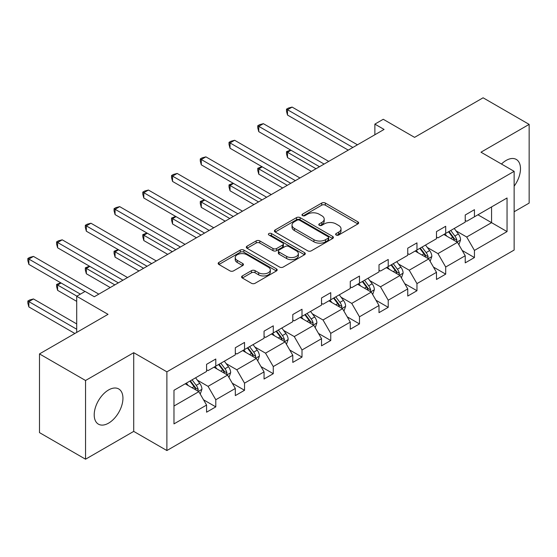 <?xml version="1.0" encoding="UTF-8"?>
<svg xmlns="http://www.w3.org/2000/svg" width="557" height="557" viewBox="0 0 557 557"><rect width="100%" height="100%" fill="white"/><g stroke="black" fill="none" stroke-linecap="round" stroke-linejoin="round"><path stroke-width="0.84" d="M336.136 235.033A1.789 1.03 0 0 0 338.67 235.033L357.886 223.935A2.555 1.476 0 0 0 358.631 222.891A2.555 1.476 0 0 0 357.886 221.846L325.337 203.054A2.555 1.476 0 0 0 321.716 203.054L302.507 214.153A1.789 1.03 0 0 0 301.985 214.884A1.789 1.03 0 0 0 302.507 215.615A1.789 1.03 0 0 0 305.034 215.615L307.527 214.173A8.181 4.728 0 0 1 319.098 214.173L321.807 215.74A8.181 4.728 0 0 1 324.209 219.082A8.181 4.728 0 0 1 321.807 222.424L319.321 223.858A1.789 1.03 0 0 0 318.799 224.589A1.789 1.03 0 0 0 319.321 225.32A1.789 1.03 0 0 0 321.855 225.32L324.341 223.886A8.181 4.728 0 0 1 335.913 223.886L338.628 225.453A8.181 4.728 0 0 1 341.023 228.795A8.181 4.728 0 0 1 338.628 232.13L336.136 233.571A1.789 1.03 0 0 0 335.613 234.302A1.789 1.03 0 0 0 336.136 235.033L336.136 233.571M108.573 423.146A20.324 11.732 120 0 0 121.851 405.238A20.324 11.732 120 0 0 118.738 388.96A20.324 11.732 120 0 0 108.573 389.963A20.324 11.732 120 0 0 95.303 407.87A20.324 11.732 120 0 0 98.415 424.156A20.324 11.732 120 0 0 108.573 423.146M514.139 186.177A20.324 11.732 120 0 0 516.283 159.434A20.324 11.732 120 0 0 506.125 160.444A20.324 11.732 120 0 0 501.467 164.03M514.139 211.757L529.15 203.089L529.15 124.385L483.093 97.795L414.568 137.363L383.251 119.282L374.868 124.12L374.868 134.759M85.548 459.205L133.722 431.39L133.722 352.685L85.548 380.501L85.548 459.205L39.491 432.615L39.491 353.911L108.023 314.343L76.706 296.261L76.706 332.425M85.548 380.501L39.491 353.911M242.337 275.931A2.555 1.476 0 0 0 241.585 276.968A2.555 1.476 0 0 0 242.337 278.013L251.465 283.29A2.555 1.476 0 0 0 255.085 283.29L276.425 270.967A2.555 1.476 0 0 0 277.17 269.922A2.555 1.476 0 0 0 276.425 268.878L243.875 250.086A2.555 1.476 0 0 0 240.255 250.086L218.922 262.41A2.555 1.476 0 0 0 218.17 263.454A2.555 1.476 0 0 0 218.922 264.498L229.95 270.862A2.555 1.476 0 0 0 233.564 270.862L242.699 265.592A2.555 1.476 0 0 0 243.444 264.547A2.555 1.476 0 0 0 242.699 263.503L237.226 260.349A6.837 3.948 0 0 1 235.221 257.557A6.837 3.948 0 0 1 239.447 253.901A6.837 3.948 0 0 1 246.904 254.758L268.328 267.13A6.837 3.948 0 0 1 270.333 269.922A6.837 3.948 0 0 1 266.114 273.571A6.837 3.948 0 0 1 258.657 272.714L255.085 270.653A2.555 1.476 0 0 0 251.465 270.653L242.337 275.931L242.337 278.013M76.706 296.261L85.089 291.422L94.3 296.742L384.079 129.44L374.868 124.12M133.722 352.685L166.884 371.832L514.139 171.34L514.139 250.051L166.884 450.536L166.884 371.832M529.15 124.385L480.976 152.2L514.139 171.34M307.708 250.817A2.555 1.476 0 0 0 311.321 250.817L332.661 238.5A2.555 1.476 0 0 0 333.406 237.456A2.555 1.476 0 0 0 332.661 236.412L300.112 217.62A2.555 1.476 0 0 0 296.491 217.62L275.158 229.944A2.555 1.476 0 0 0 274.406 230.981A2.555 1.476 0 0 0 275.158 232.025L307.708 250.817M269.63 235.416A1.789 1.03 0 0 1 271.447 235.667L271.447 233.543L304.54 252.648A2.555 1.476 0 0 1 305.292 253.693A2.555 1.476 0 0 1 304.54 254.737L283.2 267.054A2.555 1.476 0 0 1 279.586 267.054L247.036 248.262L247.036 246.173A2.555 1.476 0 0 0 246.291 247.217A2.555 1.476 0 0 0 247.036 248.262M247.036 246.173L256.171 240.903A2.555 1.476 0 0 1 259.785 240.903L272.986 248.526A2.555 1.476 0 0 0 276.599 248.526L282.664 245.024A2.555 1.476 0 0 0 283.409 243.98A2.555 1.476 0 0 0 282.664 242.936L268.92 235.005A1.789 1.03 0 0 1 268.39 234.274A1.789 1.03 0 0 1 269.497 233.32A1.789 1.03 0 0 1 271.447 233.543M173.972 390.283L206.577 371.456L206.577 364.334L215.789 359.014L215.789 366.137L235.319 354.865L235.319 347.742L244.53 342.423L244.53 349.545L264.06 338.273L264.06 331.15L273.271 325.831L273.271 332.954L292.794 321.681L292.794 314.552L302.005 309.239L302.005 316.362L321.535 305.09L321.535 297.96L330.747 292.648L330.747 299.77L350.269 288.498L350.269 281.369L359.481 276.056L359.481 283.179L379.011 271.907L379.011 264.777L388.222 259.465L388.222 266.587L407.752 255.315L407.752 248.185L416.963 242.873L416.963 249.996L436.486 238.723L436.486 231.594L445.697 226.274L445.697 233.404L465.227 222.132L465.227 215.002L474.439 209.683L474.439 216.812L507.044 197.986L507.044 231.594L474.439 250.42L474.439 257.55L465.227 262.862L465.227 255.74L445.697 267.012L445.697 274.141L436.486 279.461L436.486 272.331L416.963 283.604L416.963 290.733L407.752 296.052L407.752 288.923L388.222 300.195L388.222 307.325L379.011 312.644L379.011 305.514L359.481 316.787L359.481 323.916L350.269 329.236L350.269 322.106L330.747 333.378L330.747 340.508L321.535 345.827L321.535 338.698L302.005 349.97L302.005 357.1L292.794 362.419L292.794 355.289L273.271 366.562L273.271 373.691L264.06 379.011L264.06 371.881L244.53 383.16L244.53 390.283L235.319 395.602L235.319 388.473L215.789 399.752L215.789 406.875L206.577 412.194L206.577 405.064L173.972 423.891L173.972 390.283M213.951 367.202L227.583 375.077L208.053 386.349L197.394 380.194M208.053 386.349L215.789 399.752M227.583 375.077L235.319 388.473M206.577 369.757L208.053 370.607L215.789 366.137M242.685 350.611L256.317 358.485L236.795 369.757L226.128 363.603M236.795 369.757L244.53 383.16M256.317 358.485L264.06 371.881M235.319 353.166L236.795 354.015L244.53 349.545M271.426 334.019L285.059 341.887L265.529 353.166L254.869 347.011M265.529 353.166L273.271 366.562M285.059 341.887L292.794 355.289M264.06 336.574L265.529 337.424L273.271 332.954M300.167 317.427L313.8 325.295L294.27 336.574L283.604 330.412M294.27 336.574L302.005 349.97M313.8 325.295L321.535 338.698M292.794 319.983L294.27 320.832L302.005 316.362M328.902 300.836L342.534 308.703L323.004 319.983L312.345 313.821M323.004 319.983L330.747 333.378M342.534 308.703L350.269 322.106M321.535 303.391L323.004 304.24L330.747 299.77M357.643 284.244L371.275 292.112L351.745 303.391L341.086 297.229M351.745 303.391L359.481 316.787M371.275 292.112L379.011 305.514M350.269 286.799L351.745 287.649L359.481 283.179M386.377 267.652L400.01 275.52L380.487 286.799L369.82 280.637M380.487 286.799L388.222 300.195M400.01 275.52L407.752 288.923M379.011 270.201L380.487 271.057L388.222 266.587M415.118 251.061L428.751 258.928L409.221 270.201L398.561 264.046M409.221 270.201L416.963 283.604M428.751 258.928L436.486 272.331M407.752 253.609L409.221 254.465L416.963 249.996M443.852 234.469L457.485 242.337L437.962 253.609L427.296 247.454M437.962 253.609L445.697 267.012M457.485 242.337L465.227 255.74M436.486 237.017L437.962 237.874L445.697 233.404M477.934 214.793L491.566 222.661L466.696 237.017L456.037 230.863M466.696 237.017L474.439 250.42M507.044 231.594L491.566 222.661L491.566 206.919L507.044 197.986M133.722 431.39L166.884 450.536M465.227 220.426L466.696 221.282L474.439 216.812M173.972 406.025L198.842 391.668L185.209 383.794M198.842 391.668L206.577 405.064M462.185 250.476L474.439 257.55M433.45 267.068L445.697 274.141M404.709 283.659L416.963 290.733M375.968 300.251L388.222 307.325M347.234 316.842L359.481 323.916M318.493 333.434L330.747 340.508M289.758 350.026L302.005 357.1M261.017 366.617L273.271 373.691M232.276 383.209L244.53 390.283M203.542 399.801L215.789 406.875M336.853 235.284L338.628 234.26A8.181 4.728 0 0 0 341.023 230.918L341.023 228.795M324.209 219.082L324.209 221.213A8.181 4.728 0 0 1 321.807 224.548L320.038 225.571M357.852 223.956L325.337 205.185A2.555 1.476 0 0 0 321.716 205.185L303.224 215.865M332.626 238.521L300.112 219.75A2.555 1.476 0 0 0 296.491 219.75L275.193 232.046M328.136 238.187A1.789 1.03 0 0 0 328.665 237.456A1.789 1.03 0 0 0 328.136 236.725L299.569 220.231A1.789 1.03 0 0 0 297.034 220.231L294.416 221.742A8.181 4.728 0 0 0 292.014 225.084A8.181 4.728 0 0 0 294.416 228.426L313.946 239.705A8.181 4.728 0 0 0 325.518 239.705L328.136 238.187L328.136 240.318A1.789 1.03 0 0 0 328.665 239.587L328.665 237.456M292.014 225.084L292.014 227.214A8.181 4.728 0 0 0 294.416 230.556L294.416 228.426M328.136 240.318L325.518 241.829A8.181 4.728 0 0 1 313.946 241.829L294.416 230.556M247.071 248.283L256.171 243.026L256.171 240.903M283.409 243.98L283.409 246.11A2.555 1.476 0 0 1 282.664 247.155L276.599 250.65A2.555 1.476 0 0 1 272.986 250.65L259.785 243.026A2.555 1.476 0 0 0 256.171 243.026M271.447 235.667L304.505 254.758M286.681 256.429A6.837 3.948 0 0 0 294.138 257.285A6.837 3.948 0 0 0 298.364 253.637A6.837 3.948 0 0 0 296.359 250.845L288.811 246.486A2.555 1.476 0 0 0 285.191 246.486L279.134 249.982A2.555 1.476 0 0 0 278.382 251.026A2.555 1.476 0 0 0 279.134 252.07L286.681 256.429L286.681 258.559A6.837 3.948 0 0 0 294.138 259.416A6.837 3.948 0 0 0 298.364 255.767L298.364 253.637M278.382 251.026L278.382 253.157A2.555 1.476 0 0 0 279.134 254.201L279.134 252.07M286.681 258.559L279.134 254.201M270.333 269.922L270.333 272.053A6.837 3.948 0 0 1 266.114 275.701A6.837 3.948 0 0 1 258.657 274.845L255.085 272.784A2.555 1.476 0 0 0 251.465 272.784L242.372 278.034M235.221 257.557L235.221 259.68A6.837 3.948 0 0 0 237.226 262.472L237.226 260.349M242.664 265.612L237.226 262.472M276.39 270.987L243.875 252.217A2.555 1.476 0 0 0 240.255 252.217L218.957 264.512M458.891 244.767L460.583 239.872A6.907 3.983 -120 0 0 458.376 233.989L454.24 228.467M446.825 236.182L445.029 233.787M291.012 150.265L287.509 152.284L287.509 157.603L311.398 171.396M456.468 241.752L456.858 240.164A6.907 3.983 -120 0 0 454.881 236.015L450.745 230.494M449.012 231.489L453.565 237.567A3.516 2.033 60 0 1 454.206 238.633L456.858 240.164M448.531 231.768L452.667 237.289A6.907 3.983 60 0 1 454.387 240.547M287.509 157.603L286.493 153.829L286.493 151.699L316.007 168.736M286.493 151.699L290.601 150.028M352.853 147.466L287.509 109.743L292.112 107.083L357.455 144.806M348.243 150.125L287.509 115.055L287.509 109.743L286.493 109.158L288.338 108.093L292.112 107.083M287.509 115.055L286.493 111.282L286.493 109.158M430.15 261.358L431.842 256.464A6.907 3.983 -120 0 0 429.642 250.58L425.506 245.059M418.084 252.774L416.295 250.378M262.27 166.856L258.768 168.875L258.768 174.195L282.664 187.988M427.727 258.344L428.117 256.756A6.907 3.983 -120 0 0 426.14 252.606L422.004 247.085M420.277 248.081L424.824 254.159A3.516 2.033 60 0 1 425.464 255.224L428.117 256.756M419.797 248.359L423.933 253.881A6.907 3.983 60 0 1 425.652 257.139M258.768 174.195L257.759 170.421L257.759 168.291L287.266 185.328M257.759 168.291L261.867 166.62M401.409 277.95L403.108 273.055A6.907 3.983 -120 0 0 400.901 267.172L396.765 261.651M389.35 269.365L387.554 266.97M233.529 183.448L230.034 185.467L230.034 190.786L253.922 204.579M398.993 274.935L399.376 273.348A6.907 3.983 -120 0 0 397.406 269.198L393.27 263.677M391.536 264.672L396.09 270.751A3.516 2.033 60 0 1 396.73 271.816L399.376 273.348M391.056 264.951L395.192 270.472A6.907 3.983 60 0 1 396.911 273.731M230.034 190.786L229.018 187.013L229.018 184.882L258.532 201.919M229.018 184.882L233.125 183.211M324.111 164.057L258.768 126.335L263.377 123.675L328.721 161.398M319.509 166.717L258.768 131.654L258.768 126.335L257.759 125.75L259.597 124.684L263.377 123.675M258.768 131.654L257.759 127.873L257.759 125.75M295.377 180.649L230.034 142.926L234.636 140.267L299.979 177.989M290.768 183.309L230.034 148.246L230.034 142.926L229.018 142.341L230.863 141.276L234.636 140.267M230.034 148.246L229.018 144.465L229.018 142.341M372.675 294.542L374.367 289.647A6.907 3.983 -120 0 0 372.167 283.771L368.031 278.249M360.609 285.957L358.819 283.562M204.795 200.04L201.293 202.059L201.293 207.378L225.188 221.171M370.252 291.527L370.642 289.939A6.907 3.983 -120 0 0 368.664 285.79L364.529 280.268M362.802 281.264L367.348 287.342A3.516 2.033 60 0 1 367.989 288.408L370.642 289.939M362.315 281.543L366.45 287.064A6.907 3.983 60 0 1 368.177 290.322M201.293 207.378L200.283 203.604L200.283 201.474L229.79 218.511M200.283 201.474L204.391 199.803M266.636 197.241L201.293 159.518L205.902 156.858L271.238 194.581M262.034 199.9L201.293 164.837L201.293 159.518L200.283 158.933L202.121 157.868L205.902 156.858M201.293 164.837L200.283 161.057L200.283 158.933M343.934 311.133L345.632 306.239A6.907 3.983 -120 0 0 343.425 300.362L339.29 294.841M331.875 302.548L330.078 300.153M176.054 216.631L172.552 218.65L172.552 223.97L196.447 237.762M341.518 308.118L341.901 306.531A6.907 3.983 -120 0 0 339.923 302.381L335.787 296.86M334.061 297.856L338.614 303.934A3.516 2.033 60 0 1 339.248 304.999L341.901 306.531M333.58 298.134L337.716 303.656A6.907 3.983 60 0 1 339.436 306.914M172.552 223.97L171.542 220.196L171.542 218.066L201.056 235.103M171.542 218.066L175.65 216.395M237.895 213.832L172.552 176.109L177.161 173.45L242.504 211.173M233.292 216.492L172.552 181.429L172.552 176.109L171.542 175.525L173.387 174.459L177.161 173.45M172.552 181.429L171.542 177.648L171.542 175.525M315.199 327.725L316.891 322.83A6.907 3.983 -120 0 0 314.684 316.954L310.548 311.433M303.133 319.14L301.344 316.745M147.32 233.223L143.817 235.242L143.817 240.561L167.706 254.354M312.776 324.71L313.166 323.123A6.907 3.983 -120 0 0 311.189 318.973L307.053 313.452M305.32 314.447L309.873 320.526A3.516 2.033 60 0 1 310.514 321.591L313.166 323.123M304.839 314.726L308.975 320.247A6.907 3.983 60 0 1 310.695 323.506M143.817 240.561L142.801 236.788L142.801 234.657L172.315 251.694M142.801 234.657L146.909 232.986M209.16 230.424L143.817 192.701L148.42 190.041L213.763 227.764M204.551 233.084L143.817 198.02L143.817 192.701L142.801 192.116L144.646 191.051L148.42 190.041M143.817 198.02L142.801 194.24L142.801 192.116M286.458 344.317L288.15 339.422A6.907 3.983 -120 0 0 285.95 333.546L281.814 328.024M274.392 335.732L272.603 333.337M118.578 249.815L115.076 251.834L115.076 257.153L138.971 270.946M284.042 341.302L284.425 339.714A6.907 3.983 -120 0 0 282.448 335.565L278.312 330.043M276.585 331.039L281.139 337.117A3.516 2.033 60 0 1 281.772 338.183L284.425 339.714M276.105 331.318L280.241 336.839A6.907 3.983 60 0 1 281.96 340.097M115.076 257.153L114.067 253.379L114.067 251.249L143.574 268.286M114.067 251.249L118.175 249.578M180.419 247.016L115.076 209.293L119.685 206.633L185.028 244.356M175.817 249.675L115.076 214.612L115.076 209.293L114.067 208.708L115.905 207.643L119.685 206.633M115.076 214.612L114.067 210.831L114.067 208.708M257.717 360.908L259.416 356.014A6.907 3.983 -120 0 0 257.209 350.137L253.073 344.616M245.658 352.323L243.862 349.935M89.837 266.406L86.342 268.425L86.342 273.745L110.23 287.537M255.301 357.893L255.684 356.306A6.907 3.983 -120 0 0 253.714 352.156L249.578 346.635M247.844 347.631L252.398 353.709A3.516 2.033 60 0 1 253.038 354.781L255.684 356.306M247.364 347.909L251.499 353.43A6.907 3.983 60 0 1 253.219 356.689M86.342 273.745L85.325 269.971L85.325 267.84L114.839 284.885M85.325 267.84L89.433 266.176M151.685 263.607L86.342 225.884L90.944 223.225L156.287 260.948M147.076 266.267L86.342 231.204L86.342 225.884L85.325 225.3L87.171 224.234L90.944 223.225M86.342 231.204L85.325 227.423L85.325 225.3M228.983 377.5L230.675 372.605A6.907 3.983 -120 0 0 228.474 366.729L224.339 361.208M216.917 368.915L215.127 366.527M61.103 282.998L57.601 285.017L57.601 290.336L76.706 301.365M226.56 374.485L226.95 372.898A6.907 3.983 -120 0 0 224.972 368.748L220.837 363.227M219.11 364.222L223.656 370.301A3.516 2.033 60 0 1 224.297 371.373L226.95 372.898M218.623 364.501L222.758 370.022A6.907 3.983 60 0 1 224.485 373.287M57.601 290.336L56.591 286.563L56.591 284.432L76.887 296.157M56.591 284.432L60.699 282.768M122.944 280.199L57.601 242.476L62.21 239.816L127.553 277.539M118.342 282.859L57.601 247.795L57.601 242.476L56.591 241.891L58.429 240.826L62.21 239.816M57.601 247.795L56.591 244.022L56.591 241.891M200.242 394.091L201.94 389.197A6.907 3.983 -120 0 0 199.733 383.32L195.598 377.799M188.182 385.507L186.386 383.119M76.706 323.916L33.469 298.956L28.867 301.609L28.867 306.928L74.861 333.49M197.826 391.077L198.208 389.489A6.907 3.983 -120 0 0 196.231 385.34L192.095 379.818M190.369 380.814L194.922 386.892A3.516 2.033 60 0 1 195.563 387.964L198.208 389.489M189.888 381.092L194.024 386.614A6.907 3.983 60 0 1 195.744 389.879M28.867 306.928L27.85 303.154L27.85 301.024L76.706 329.236M27.85 301.024L29.695 299.965L33.469 298.956M84.998 291.478L28.867 259.068L33.469 256.408L98.812 294.131M80.389 294.131L28.867 264.387L28.867 259.068L27.85 258.483L29.695 257.418L33.469 256.408M28.867 264.387L27.85 260.613L27.85 258.483M338.628 234.26L338.628 232.13M319.321 225.32L319.321 223.858M321.807 224.548L321.807 222.424M302.507 215.615L302.507 214.153M321.716 205.185L321.716 203.054M325.337 205.185L325.337 203.054M357.886 223.935L357.886 221.846M275.158 232.025L275.158 229.944M296.491 219.75L296.491 217.62M300.112 219.75L300.112 217.62M332.661 238.5L332.661 236.412M313.946 241.829L313.946 239.705M325.518 241.829L325.518 239.705M259.785 243.026L259.785 240.903M272.986 250.65L272.986 248.526M276.599 250.65L276.599 248.526M282.664 247.155L282.664 245.024M304.54 254.737L304.54 252.648M251.465 272.784L251.465 270.653M255.085 272.784L255.085 270.653M258.657 274.845L258.657 272.714M242.699 265.592L242.699 263.503M218.922 264.498L218.922 262.41M240.255 252.217L240.255 250.086M243.875 252.217L243.875 250.086M276.425 270.967L276.425 268.878M456.991 242.051L460.535 240.004M454.881 236.015L458.376 233.989M450.704 238.424L452.667 237.289M428.249 258.643L431.8 256.596M426.14 252.606L429.642 250.58M421.969 255.015L423.933 253.881M399.515 275.235L403.059 273.188M397.406 269.198L400.901 267.172M393.228 271.607L395.192 270.472M370.774 291.826L374.325 289.779M368.664 285.79L372.167 283.771M364.487 288.199L366.45 287.064M342.04 308.418L345.584 306.371M339.923 302.381L343.425 300.362M335.753 304.79L337.716 303.656M313.299 325.01L316.842 322.963M311.189 318.973L314.684 316.954M307.011 321.382L308.975 320.247M284.564 341.601L288.108 339.554M282.448 335.565L285.95 333.546M278.277 337.974L280.241 336.839M255.823 358.193L259.367 356.146M253.714 352.156L257.209 350.137M249.536 354.565L251.499 353.43M227.082 374.784L230.633 372.737M224.972 368.748L228.474 366.729M220.802 371.157L222.758 370.022M198.348 391.376L201.892 389.329M196.231 385.34L199.733 383.32M192.061 387.749L194.024 386.614"/></g></svg>
